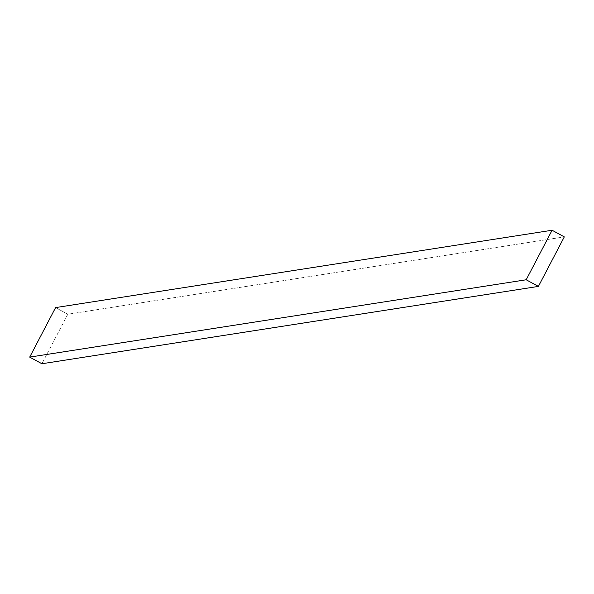 <?xml version="1.0" encoding="UTF-8"?>
<svg xmlns="http://www.w3.org/2000/svg" width="594" height="594" viewBox="0 0 594 594"><rect width="100%" height="100%" fill="white"/><g stroke="black" fill="none" stroke-linecap="round" stroke-linejoin="round"><path stroke-width="0.45" stroke-dasharray="2.97 2.23" d="M55.591 307.595L67.813 314.226L564.3 236.887L67.813 314.226L41.922 363.751L67.813 314.226L55.591 307.595"/><path stroke-width="0.89" d="M552.078 230.249L55.591 307.595L552.078 230.249L526.187 279.774L538.409 286.405L564.3 236.887L552.078 230.249L564.3 236.887L538.409 286.405L41.922 363.751L538.409 286.405L526.187 279.774L29.7 357.113L526.187 279.774L552.078 230.249M41.922 363.751L29.7 357.113L55.591 307.595L29.7 357.113L41.922 363.751"/></g></svg>
